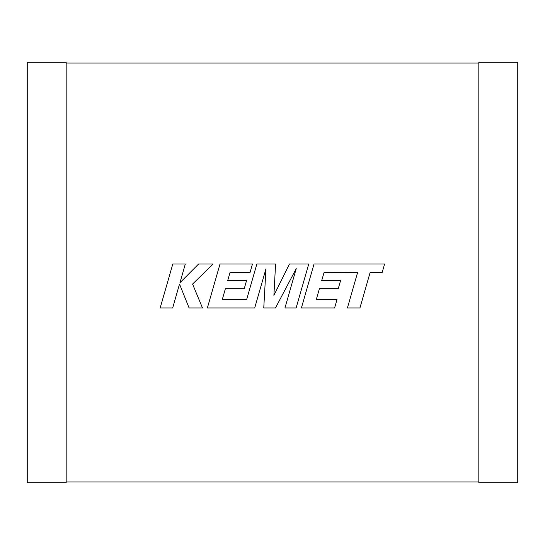<?xml version="1.0" encoding="UTF-8"?>
<svg xmlns="http://www.w3.org/2000/svg" width="545" height="545" viewBox="0 0 545 545"><rect width="100%" height="100%" fill="white"/><g stroke="black" fill="none" stroke-linecap="round" stroke-linejoin="round"><path stroke-width="0.82" d="M66.177 481.937L478.823 481.937M478.823 63.063L66.177 63.063M66.177 482.713L66.177 62.287L27.25 62.287L27.25 482.713L66.177 482.713M478.823 482.713L478.823 62.287L517.75 62.287L517.75 482.713L478.823 482.713M324.111 272.357L357.609 272.48L347.417 307.945L359.932 307.945L370.13 272.48L382.161 272.48L384.6 263.991L314.043 263.991L301.405 307.945L334.61 307.945L336.98 299.58L316.291 299.58L319.411 288.659L338.268 288.659L340.591 280.532L321.727 280.532L324.111 272.357M308.749 263.991L289.47 263.991L273.897 295.39L275.586 263.991L256.872 263.991L246.64 299.58L222.278 299.58L225.392 288.659L244.249 288.659L246.572 280.532L227.708 280.532L230.085 272.357L250.114 272.357L252.485 263.991L220.016 263.991L207.373 307.945L254.719 307.945L265.953 268.814L263.76 307.945L275.477 307.945L296.235 268.624L284.946 307.945L296.112 307.945L308.749 263.991M172.806 263.991L160.175 307.945L172.676 307.945L179.516 284.074L189.095 307.945L202.468 307.945L192.576 284.074L213.095 263.991L198.625 263.991L179.945 282.732L185.32 263.991L172.806 263.991"/></g></svg>

